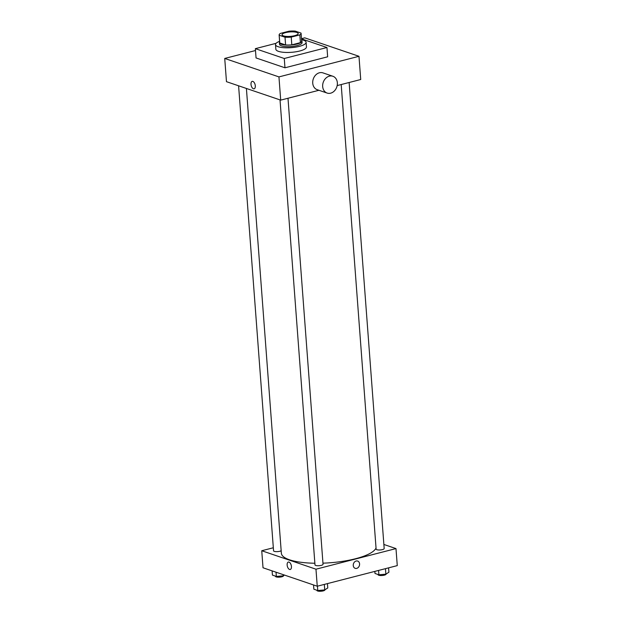 <?xml version="1.0" encoding="UTF-8"?>
<svg xmlns="http://www.w3.org/2000/svg" width="622" height="622" viewBox="0 0 622 622"><rect width="100%" height="100%" fill="white"/><g stroke="black" fill="none" stroke-linecap="round" stroke-linejoin="round"><path stroke-width="0.93" d="M294.626 35.687A8.078 2.231 175.7 0 1 286.408 36.395A8.078 2.231 175.7 0 1 282.054 34.762A8.078 2.231 175.7 0 1 289.938 31.932A8.078 2.231 175.7 0 1 298.163 33.549A8.078 2.231 175.7 0 1 294.626 35.687M301.025 33.083L295.193 31.1A11.002 3.04 175.7 0 0 288.989 31.201L280.382 33.417A11.002 3.04 175.7 0 0 279.13 34.98A11.002 3.04 175.7 0 0 279.192 35.221L285.016 37.203A11.002 3.04 175.7 0 0 291.228 37.102L299.827 34.886A11.002 3.04 175.7 0 0 301.079 33.331A11.002 3.04 175.7 0 0 301.025 33.083M279.192 35.221L279.768 42.965L285.599 44.947L285.016 37.203M291.228 37.102L291.811 44.846L300.41 42.63L299.827 34.886M291.811 44.846A11.002 3.04 175.7 0 1 285.599 44.947M279.768 42.965A11.002 3.04 175.7 0 1 279.713 42.716L279.13 34.98M301.079 33.331L301.662 41.068A11.002 3.04 175.7 0 1 300.41 42.63M279.659 42.001A11.305 3.126 -4.3 0 0 279.41 42.739A11.305 3.126 -4.3 0 0 281.354 44.294A11.305 3.126 -4.3 0 0 294.105 44.636A11.305 3.126 -4.3 0 0 301.965 41.044A11.305 3.126 -4.3 0 0 301.608 40.352M301.965 41.044L302.082 42.591A11.305 3.126 175.7 0 1 297.129 45.593A11.305 3.126 175.7 0 1 281.471 45.849A11.305 3.126 175.7 0 1 279.527 44.286L279.41 42.739M301.553 39.668A15.348 4.237 175.7 0 1 306.11 42.288A15.348 4.237 175.7 0 1 299.392 46.362A15.348 4.237 175.7 0 1 283.772 47.707A15.348 4.237 175.7 0 1 275.499 44.59A15.348 4.237 175.7 0 1 279.612 41.324M306.11 42.288L306.459 46.938A15.348 4.237 175.7 0 1 299.742 51.004A15.348 4.237 175.7 0 1 284.122 52.349A15.348 4.237 175.7 0 1 275.849 49.239L275.499 44.59M301.491 38.844L326.954 47.513L284.277 58.499L255.354 48.664L276.059 43.33M255.354 48.664L256.054 57.947L284.969 67.79L327.654 56.796L326.954 47.513M255.494 50.53L224.729 58.452L278.951 76.903L358.98 56.299L304.749 37.841L301.483 38.688M252.198 81.381A3.833 2.006 -104.4 0 0 251.078 84.981A3.833 2.006 -104.4 0 0 253.426 88.775A3.833 2.006 75.6 0 1 251.078 84.981A3.833 2.006 75.6 0 1 252.19 81.381A3.833 2.006 75.6 0 1 255.09 84.592A3.833 2.006 75.6 0 1 254.103 88.814A3.833 2.006 75.6 0 1 253.426 88.775A3.833 2.006 -104.4 0 0 254.11 88.814M224.729 58.452L226.47 81.676L280.701 100.126L278.951 76.903M280.701 100.126L318.93 90.283M337.171 85.579L360.721 79.515L358.98 56.299M327.149 93.075L317.204 89.692A8.887 7.169 -71.2 0 1 312.734 83.169A8.887 7.169 -71.2 0 1 322.927 72.875L332.871 76.257A8.887 7.169 108.8 0 0 322.67 86.551A8.887 7.169 108.8 0 0 327.149 93.075A8.887 7.169 108.8 0 0 336.797 86.971A8.887 7.169 108.8 0 0 332.871 76.257M284.969 67.79L284.277 58.499M314.864 563.244A47.653 13.163 175.7 0 1 289.525 559.8A47.653 13.163 175.7 0 1 281.354 553.238L246.405 88.456M376.038 548.005A47.653 13.163 175.7 0 1 355.527 558.735A47.653 13.163 175.7 0 1 322.958 563.167M341.19 84.545L376.123 549.148A4.035 1.112 -4.3 0 0 376.815 549.7A4.035 1.112 -4.3 0 0 381.372 549.825A4.035 1.112 -4.3 0 0 384.178 548.542L349.136 82.501M281.167 550.758A4.035 1.112 175.7 0 1 279.846 551.255A4.035 1.112 175.7 0 1 275.733 551.613A4.035 1.112 175.7 0 1 273.556 550.797L238.591 85.797M287.994 98.245L323.036 564.286A4.035 1.112 175.7 0 1 321.271 565.359A4.035 1.112 175.7 0 1 315.681 565.445A4.035 1.112 175.7 0 1 314.989 564.893L280.024 99.893M273.33 547.764L261.745 550.742L315.968 569.2L395.989 548.588L383.867 544.46M315.968 569.2L317.251 586.227L263.02 567.777L261.745 550.742M291.438 566.51A3.833 2.006 75.6 0 1 290.249 569.488A3.833 2.006 75.6 0 1 287.348 566.277A3.833 2.006 75.6 0 1 288.336 562.063A3.833 2.006 75.6 0 1 291.438 566.51M317.251 586.227L397.271 565.616L395.989 548.588M357.65 561.067A3.833 3.094 -71.2 0 1 359.555 564.792A3.833 3.094 -71.2 0 1 356.694 568.376A3.833 3.094 -71.2 0 1 355.178 568.329A3.833 3.094 -71.2 0 1 353.49 563.703A3.833 3.094 -71.2 0 1 357.65 561.067A3.833 3.094 -71.2 0 1 359.555 564.792A3.833 3.094 -71.2 0 1 356.694 568.376A3.833 3.094 -71.2 0 1 355.178 568.329M290.249 569.488A3.833 2.006 75.6 0 1 287.348 566.277A3.833 2.006 75.6 0 1 288.336 562.063M374.841 571.393L374.996 573.461L378.907 574.79L385.865 574.168L388.913 572.217L388.587 567.855M378.907 574.79L378.58 570.428M385.865 574.168L385.453 568.663M386.091 574.02L386.099 574.083A4.035 1.112 175.7 0 1 384.334 575.156A4.035 1.112 175.7 0 1 380.221 575.505A4.035 1.112 175.7 0 1 378.044 574.689L378.028 574.495M313.542 584.968L313.861 589.205L317.772 590.535L324.731 589.913L327.778 587.961L327.444 583.599M317.772 590.535L317.445 586.173M324.731 589.913L324.319 584.408M324.956 589.773L324.956 589.827A4.035 1.112 175.7 0 1 323.191 590.9A4.035 1.112 175.7 0 1 319.086 591.25A4.035 1.112 175.7 0 1 316.909 590.433L316.893 590.239M272.109 570.864L272.428 575.109L276.347 576.438L283.305 575.817L284.464 575.07M276.347 576.438L276.028 572.201M283.305 575.817L283.212 574.642M283.531 575.669L283.531 575.731A4.035 1.112 175.7 0 1 281.766 576.804A4.035 1.112 175.7 0 1 277.653 577.154A4.035 1.112 175.7 0 1 275.476 576.337L275.46 576.143"/></g></svg>
